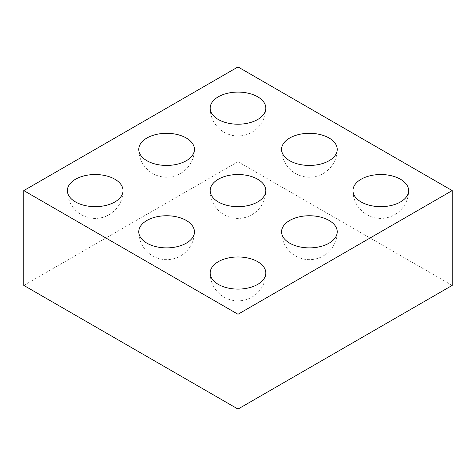 <?xml version="1.0" encoding="UTF-8"?>
<svg xmlns="http://www.w3.org/2000/svg" width="476" height="476" viewBox="0 0 476 476"><rect width="100%" height="100%" fill="white"/><g stroke="black" fill="none" stroke-linecap="round" stroke-linejoin="round"><path stroke-width="0.36" stroke-dasharray="2.38 1.78" d="M452.2 285.404L238 161.739L238 66.926M23.8 285.404L238 161.739M352.972 190.596A27.828 27.828 0 0 0 380.8 218.419A27.828 27.828 0 0 0 408.628 190.596M281.572 231.818A27.828 27.828 0 0 0 309.4 259.646A27.828 27.828 0 0 0 337.228 231.818M210.172 273.04A27.828 27.828 0 0 0 238 300.868A27.828 27.828 0 0 0 265.828 273.04M281.572 149.369A27.828 27.828 0 0 0 309.4 177.197A27.828 27.828 0 0 0 337.228 149.369M210.172 190.596A27.828 27.828 0 0 0 238 218.419A27.828 27.828 0 0 0 265.828 190.596M138.772 231.818A27.828 27.828 0 0 0 166.6 259.646A27.828 27.828 0 0 0 194.428 231.818M210.172 108.147A27.828 27.828 0 0 0 238 135.975A27.828 27.828 0 0 0 265.828 108.147M138.772 149.369A27.828 27.828 0 0 0 166.6 177.197A27.828 27.828 0 0 0 194.428 149.369M67.372 190.596A27.828 27.828 0 0 0 95.2 218.419A27.828 27.828 0 0 0 123.028 190.596"/><path stroke-width="0.71" d="M238 409.074L23.8 285.404L23.8 190.596L238 66.926L452.2 190.596L452.2 285.404L238 409.074L238 314.261L23.8 190.596M238 314.261L452.2 190.596M114.877 179.232A27.828 16.065 0 0 0 84.549 175.751A27.828 16.065 0 0 0 67.372 190.596A27.828 16.065 0 0 0 75.523 201.955A27.828 16.065 0 0 0 105.85 205.436A27.828 16.065 0 0 0 123.028 190.596A27.828 16.065 0 0 0 114.877 179.232M186.277 138.01A27.828 16.065 0 0 0 155.95 134.529A27.828 16.065 0 0 0 138.772 149.369A27.828 16.065 0 0 0 146.923 160.733A27.828 16.065 0 0 0 177.25 164.214A27.828 16.065 0 0 0 194.428 149.369A27.828 16.065 0 0 0 186.277 138.01M257.677 96.789A27.828 16.065 0 0 0 227.35 93.308A27.828 16.065 0 0 0 210.172 108.147A27.828 16.065 0 0 0 218.323 119.512A27.828 16.065 0 0 0 248.65 122.992A27.828 16.065 0 0 0 265.828 108.147A27.828 16.065 0 0 0 257.677 96.789M186.277 220.453A27.828 16.065 0 0 0 155.95 216.973A27.828 16.065 0 0 0 138.772 231.818A27.828 16.065 0 0 0 146.923 243.176A27.828 16.065 0 0 0 177.25 246.657A27.828 16.065 0 0 0 194.428 231.818A27.828 16.065 0 0 0 186.277 220.453M257.677 179.232A27.828 16.065 0 0 0 227.35 175.751A27.828 16.065 0 0 0 210.172 190.596A27.828 16.065 0 0 0 218.323 201.955A27.828 16.065 0 0 0 248.65 205.436A27.828 16.065 0 0 0 265.828 190.596A27.828 16.065 0 0 0 257.677 179.232M329.077 138.01A27.828 16.065 0 0 0 298.75 134.529A27.828 16.065 0 0 0 281.572 149.369A27.828 16.065 0 0 0 289.723 160.733A27.828 16.065 0 0 0 320.05 164.214A27.828 16.065 0 0 0 337.228 149.369A27.828 16.065 0 0 0 329.077 138.01M257.677 261.675A27.828 16.065 0 0 0 227.35 258.194A27.828 16.065 0 0 0 210.172 273.04A27.828 16.065 0 0 0 218.323 284.398A27.828 16.065 0 0 0 248.65 287.879A27.828 16.065 0 0 0 265.828 273.04A27.828 16.065 0 0 0 257.677 261.675M329.077 220.453A27.828 16.065 0 0 0 298.75 216.973A27.828 16.065 0 0 0 281.572 231.818A27.828 16.065 0 0 0 289.723 243.176A27.828 16.065 0 0 0 320.05 246.657A27.828 16.065 0 0 0 337.228 231.818A27.828 16.065 0 0 0 329.077 220.453M400.477 179.232A27.828 16.065 0 0 0 370.149 175.751A27.828 16.065 0 0 0 352.972 190.596A27.828 16.065 0 0 0 361.123 201.955A27.828 16.065 0 0 0 391.45 205.436A27.828 16.065 0 0 0 408.628 190.596A27.828 16.065 0 0 0 400.477 179.232"/></g></svg>
